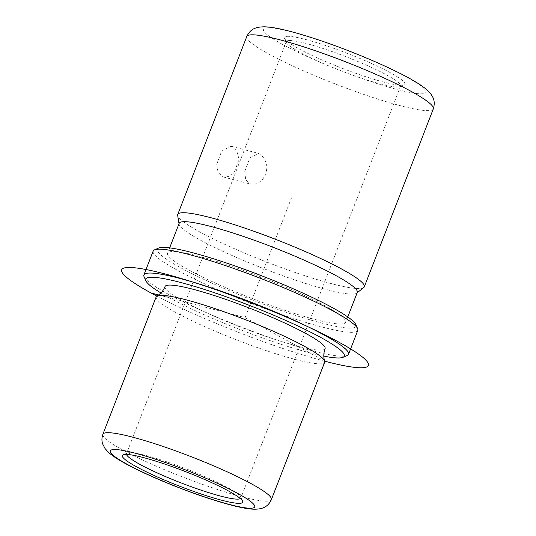 <?xml version="1.0" encoding="UTF-8"?>
<svg xmlns="http://www.w3.org/2000/svg" width="536" height="536" viewBox="0 0 536 536"><rect width="100%" height="100%" fill="white"/><g stroke="black" fill="none" stroke-linecap="round" stroke-linejoin="round"><path stroke-width="0.4" stroke-dasharray="2.68 2.01" d="M216.758 164.217L218.072 172.552L223.217 176.947L228.738 176.572L234.085 172.914L239.063 159.333L236.711 150.723L231.271 146.254L221.81 150.65L216.758 164.217M244.738 171.554L245.702 179.788L250.768 184.17L256.469 183.848L262.077 180.27L265.963 174.1L267.042 166.669L264.355 157.986L258.814 153.477L249.816 157.979L244.738 171.554M240.369 498.601A61.318 7.471 -158.8 0 0 240.832 498.071A61.318 7.471 -158.8 0 0 240.731 497.046A61.318 7.471 -158.8 0 0 191.928 471.124A61.318 7.471 -158.8 0 0 130.215 452.659A61.318 7.471 -158.8 0 0 127.26 453.034A61.318 7.471 -158.8 0 0 126.496 453.724A61.318 7.471 -158.8 0 0 126.476 454.421M290.07 40.535A61.318 7.471 -158.8 0 0 286.345 41.6A61.318 7.471 -158.8 0 0 286.445 42.625A61.318 7.471 -158.8 0 0 335.248 68.541A61.318 7.471 -158.8 0 0 396.955 87.013A61.318 7.471 -158.8 0 0 399.916 86.638A61.318 7.471 -158.8 0 0 400.68 85.948A61.318 7.471 -158.8 0 0 355.247 60.414A61.318 7.471 -158.8 0 0 290.07 40.535M156.17 296.884A90.363 11.015 -158.8 0 0 223.123 334.518A90.363 11.015 -158.8 0 0 319.181 363.81A90.363 11.015 -158.8 0 0 324.669 362.242M165.021 286.572A85.847 10.459 -158.8 0 0 228.624 322.324A85.847 10.459 -158.8 0 0 319.878 350.155A85.847 10.459 -158.8 0 0 325.091 348.661M160.927 292.951A106.496 12.978 -158.8 0 0 323.804 356.125M144.09 276.784A109.726 13.373 -158.8 0 0 231.418 323.168A109.726 13.373 -158.8 0 0 341.847 356.219A109.726 13.373 -158.8 0 0 347.147 355.542M153.175 251.062A109.726 13.373 -158.8 0 0 234.48 296.756A109.726 13.373 -158.8 0 0 351.12 332.327A109.726 13.373 -158.8 0 0 357.78 330.417M158.676 248.047A106.496 12.978 -158.8 0 0 230.306 291.122A106.496 12.978 -158.8 0 0 349.465 328.119A106.496 12.978 -158.8 0 0 355.75 324.488M339.898 323.958A95.529 11.645 -158.8 0 0 345.7 322.297A95.529 11.645 -158.8 0 0 274.921 282.519A95.529 11.645 -158.8 0 0 173.376 251.545A95.529 11.645 -158.8 0 0 167.574 253.206A95.529 11.645 -158.8 0 0 238.353 292.991A95.529 11.645 -158.8 0 0 339.898 323.958M179.158 223.345A95.529 11.645 -158.8 0 0 179.084 224.202A95.529 11.645 -158.8 0 0 253.046 264.395A95.529 11.645 -158.8 0 0 351.482 294.096A95.529 11.645 -158.8 0 0 356.762 293.118A95.529 11.645 -158.8 0 0 357.284 292.435M363.756 287.544A100.044 12.194 21.2 0 1 358.229 288.569A100.044 12.194 21.2 0 1 255.136 257.461A100.044 12.194 21.2 0 1 177.677 215.365M288.415 36.321A64.548 7.866 -158.8 0 0 284.603 38.525A64.548 7.866 -158.8 0 0 335.971 65.807A64.548 7.866 -158.8 0 0 400.928 85.251A64.548 7.866 -158.8 0 0 404.043 84.849A64.548 7.866 -158.8 0 0 360.627 58.746A64.548 7.866 -158.8 0 0 288.415 36.321M158.629 294.954L245.053 317.62L323.134 360.226M245.053 317.62L291.39 198.159M156.874 296.093A132.318 16.127 -158.8 0 0 324.682 361.184M102.892 434.261A90.363 11.015 -158.8 0 0 169.845 471.888A90.363 11.015 -158.8 0 0 265.896 501.187A90.363 11.015 -158.8 0 0 271.384 499.612M246.768 36.555A100.044 12.194 -158.8 0 0 320.89 78.216A100.044 12.194 -158.8 0 0 427.239 110.651A100.044 12.194 -158.8 0 0 433.309 108.909M420.619 93.813A87.134 10.62 -158.8 0 0 373.76 61.251A87.134 10.62 -158.8 0 0 268.724 27.765A87.134 10.62 -158.8 0 0 315.583 60.32A87.134 10.62 -158.8 0 0 420.619 93.813M223.217 176.947L250.768 184.17M231.271 146.254L258.814 153.477M286.345 41.6L126.496 453.724M127.26 453.034L123.133 454.816M240.731 497.046L242.574 501.147M169.651 247.86L167.574 253.206M347.77 316.95L345.7 322.297M179.084 224.202L179.011 223.733M356.762 293.118L357.13 292.817M399.916 86.638L404.043 84.849M286.445 42.625L284.603 38.525M400.68 85.948L240.832 498.071"/><path stroke-width="0.8" d="M126.476 454.421A61.318 7.471 -158.8 0 0 174.414 480.269A61.318 7.471 -158.8 0 0 237.106 499.137A61.318 7.471 -158.8 0 0 240.369 498.601M126.248 454.421A64.548 7.866 -158.8 0 0 123.133 454.816A64.548 7.866 -158.8 0 0 166.549 480.926A64.548 7.866 -158.8 0 0 238.761 503.344A64.548 7.866 -158.8 0 0 242.574 501.147A64.548 7.866 -158.8 0 0 191.205 473.864A64.548 7.866 -158.8 0 0 126.248 454.421M271.384 499.612L324.669 362.242A90.363 11.015 -158.8 0 0 324.655 361.076A90.363 11.015 -158.8 0 0 253.649 322.953A90.363 11.015 -158.8 0 0 161.658 295.316A90.363 11.015 -158.8 0 0 156.968 296.04A90.363 11.015 -158.8 0 0 156.17 296.884L102.892 434.261C101.693 437.704 101.626 440.954 102.691 444.002L105.043 448.552L108.808 452.645C112.366 455.741 117.15 458.963 123.146 462.3C142.737 473.489 178.964 488.718 208.866 498.473C230.728 505.569 245.917 509.146 254.439 509.2C258.533 509.18 261.622 508.637 263.705 507.579C267.069 506.178 269.628 503.525 271.384 499.612A90.363 11.015 -158.8 0 0 204.43 461.985A90.363 11.015 -158.8 0 0 108.373 432.686A90.363 11.015 -158.8 0 0 102.892 434.261M324.655 361.076C323.389 357.063 323.536 352.923 325.091 348.661A85.847 10.459 -158.8 0 0 261.481 312.91A85.847 10.459 -158.8 0 0 170.234 285.078A85.847 10.459 -158.8 0 0 165.021 286.572C163.292 290.767 160.606 293.922 156.968 296.04M323.804 356.125A106.496 12.978 -158.8 0 0 337.881 357.981A106.496 12.978 -158.8 0 0 343.02 357.324A106.496 12.978 -158.8 0 0 271.384 314.243A106.496 12.978 -158.8 0 0 152.231 277.253A106.496 12.978 -158.8 0 0 145.939 280.884A106.496 12.978 -158.8 0 0 160.927 292.951M343.02 357.324L347.147 355.542A109.726 13.373 -158.8 0 0 348.514 354.309A109.726 13.373 -158.8 0 0 267.209 308.615A109.726 13.373 -158.8 0 0 150.576 273.045A109.726 13.373 -158.8 0 0 143.909 274.948A109.726 13.373 -158.8 0 0 144.09 276.784L145.939 280.884M348.514 354.309L357.78 330.417A109.726 13.373 -158.8 0 0 357.599 328.588A109.726 13.373 -158.8 0 0 270.271 282.204A109.726 13.373 -158.8 0 0 159.842 249.153A109.726 13.373 -158.8 0 0 154.549 249.83A109.726 13.373 -158.8 0 0 153.175 251.062L143.909 274.948M357.599 328.588L355.75 324.488A106.496 12.978 -158.8 0 0 270.995 279.47A106.496 12.978 -158.8 0 0 163.808 247.391A106.496 12.978 -158.8 0 0 158.676 248.047L154.549 249.83M347.77 316.95L357.284 292.435A95.529 11.645 -158.8 0 0 286.505 252.65A95.529 11.645 -158.8 0 0 184.96 221.683A95.529 11.645 -158.8 0 0 179.158 223.345L169.651 247.86M179.011 223.733L177.677 215.365A100.044 12.194 21.2 0 1 177.758 214.467A100.044 12.194 21.2 0 1 183.828 212.732A100.044 12.194 21.2 0 1 290.177 245.16A100.044 12.194 21.2 0 1 364.306 286.827A100.044 12.194 21.2 0 1 363.756 287.544L357.13 292.817M158.629 294.954L153.289 293.554M324.682 361.184A132.318 16.127 -158.8 0 0 325.084 361.291A132.318 16.127 -158.8 0 0 339.114 342.283A132.318 16.127 -158.8 0 0 165.021 273.943A132.318 16.127 -158.8 0 0 156.874 296.093M250.011 508.235A77.452 9.44 -158.8 0 0 208.363 479.298A77.452 9.44 -158.8 0 0 114.992 449.523A77.452 9.44 -158.8 0 0 156.646 478.467A77.452 9.44 -158.8 0 0 250.011 508.235M246.768 36.555C248.912 32.053 251.88 29.212 255.679 28.033C256.657 27.396 259.531 26.981 264.295 26.8C269.106 26.934 274.914 27.772 281.722 29.326C290.532 31.289 300.87 34.19 312.749 38.029C347.308 49.118 390.302 67.174 412.452 80.045C417.986 83.201 422.495 86.202 425.979 89.056L431.004 94.242L432.445 96.54C434.475 99.984 434.763 104.105 433.309 108.909A100.044 12.194 -158.8 0 0 359.187 67.248A100.044 12.194 -158.8 0 0 252.838 34.813A100.044 12.194 -158.8 0 0 246.768 36.555L177.758 214.467M433.309 108.909L364.306 286.827"/></g></svg>
